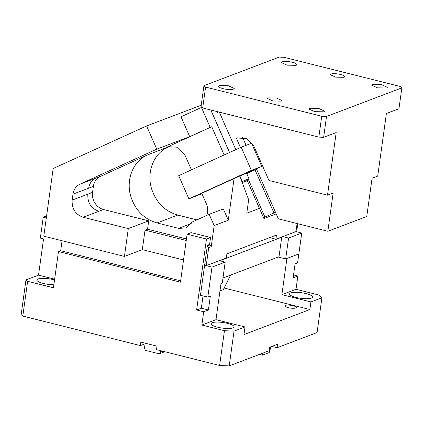<?xml version="1.0" encoding="UTF-8"?>
<svg xmlns="http://www.w3.org/2000/svg" width="423" height="423" viewBox="0 0 423 423"><rect width="100%" height="100%" fill="white"/><g stroke="black" fill="none" stroke-linecap="round" stroke-linejoin="round"><path stroke-width="0.63" d="M343.952 77.298A7.239 1.766 7.9 0 0 344.671 76.669A7.239 1.766 7.9 0 0 339.225 74.173A7.239 1.766 7.9 0 0 331.045 74.057L330.326 74.681L335.698 77.166L343.952 77.298M401.85 87.873L400.195 86.466L284.039 57.311L279.243 57.094L203.923 85.689L201.031 106.554L202.686 107.96L318.836 137.115L323.632 137.327L336.19 132.563L327.502 195.162L333.15 193.015L327.841 231.27L366.757 216.497L372.066 178.247L377.713 176.1L386.4 113.501L398.952 108.737L401.85 87.873L326.53 116.462L321.734 116.246L318.836 137.115M321.734 116.246L205.583 87.09L203.923 85.689M323.769 111.809L324.563 111.122L318.577 108.378L309.578 108.246L308.785 108.933L314.701 111.667L323.769 111.809M233.433 89.137L234.22 88.449L228.235 85.7L219.236 85.573L218.448 86.26L220.034 87.709C224.904 89.454 229.351 89.94 233.369 89.158L233.433 89.137M386.537 87.984L387.331 87.297L381.345 84.552L372.34 84.42L371.553 85.108L377.469 87.841L386.537 87.984M296.137 65.332L296.988 64.624L294.72 62.884L288.951 61.552C285.805 61.187 283.489 61.25 282.004 61.747L281.21 62.435L287.132 65.168L296.137 65.332M281.184 101.123L281.903 100.494L276.457 97.999L268.277 97.882L267.558 98.506L272.93 100.991L281.184 101.123M205.583 87.09L202.686 107.96M326.53 116.462L323.632 137.327M219.326 112.137L235.801 149.642M246.144 173.192L246.297 173.536L255.027 169.866L273.945 212.938L264.914 217.057L263.92 218.527L276.187 213.874M327.502 195.162L268.938 180.462L253.895 146.21L246.715 138.564L237.076 137.998L236.394 138.284L240.454 147.521M256.423 168.867L278.376 218.855L327.841 231.27M242.569 137.332L246.08 145.327M217.353 112.502L217.85 111.767M245.996 173.985L246.297 173.536M247.206 180.473L263.92 218.527M248.19 178.987L264.914 217.057M246.741 173.647L255.027 169.866M275.516 212.341L273.945 212.938M236.394 138.284L237.779 137.755M293.541 274.939L297.85 276.023L296.01 289.29L318.598 294.958L321.908 297.771L317.086 332.547L277.07 347.738L271.846 346.426M282.791 236.594L288.576 238.043L301.758 233.041L295.973 231.593L275.886 239.212L276.468 235.04L226.881 253.863L226.3 258.035L206.213 265.66L204.616 265.258L211.997 267.114L207.83 297.015L200.439 295.36L207.386 245.282L209.581 244.446L210.548 237.488L191.191 232.629L187.109 234.178L180.452 282.173L58.469 251.553L53.446 287.777L27.632 281.3L22.805 316.076L140.383 345.586L140.87 342.112L157.002 346.157L156.515 349.636L219.622 365.477L229.208 365.906L269.224 350.715L269.705 347.235L277.551 344.259L277.07 347.738M140.383 345.586L145.094 343.799L144.513 347.976L145.343 350.339L159.238 353.829L164.806 351.714M22.805 316.076L21.15 314.67L25.977 279.894L38.53 275.13L43.553 238.905L40.349 238.101L43.246 217.232L46.583 215.968M229.208 365.906L234.035 331.124L224.444 330.696L201.861 325.028L203.701 311.762L208.407 309.974L210.337 296.063L207.83 297.015M219.622 365.477L224.444 330.696M27.632 281.3L25.977 279.894M297.787 223.725L296.671 231.767M270.503 346.934L270.038 350.292L269.208 352.581L262.445 355.151L262.207 353.379M297.85 276.023L293.144 277.811L295.074 263.899L297.586 262.947L301.758 233.041M321.908 297.771L310.926 301.943L309.874 309.536L243.965 334.556L245.023 326.958L215.984 319.666L201.861 325.028M215.984 319.666L221.007 283.447M58.469 251.553L60.69 250.712M211.997 267.114L225.179 262.107L219.394 260.658M208.407 309.974L201.332 308.198L196.621 309.985L203.701 311.762M186.231 240.491L145.031 230.149L142.329 249.628L183.529 259.965L142.329 249.628L124.441 256.417L43.781 236.171L53.166 168.555L146.596 125.954L156.78 149.145L80.069 184.127C76.124 186.067 73.761 189.404 72.983 194.141L72.159 200.105C71.751 208.745 75.41 214.466 83.135 217.258L128.301 228.594L124.441 256.417M221.028 283.452L222.287 282.976L225.179 262.107M196.621 309.985L206.466 239.037L210.548 237.488M201.332 308.198L203.051 295.814M160.825 350.72L160.645 352.021L159.238 353.829M145.179 343.19L145.094 343.799M278.181 257.031L285.678 258.913L298.86 253.906M281.337 237.144L281.713 237.24L279.011 256.713L222.979 277.985M219.77 260.753L281.713 237.24M285.678 258.913L288.576 238.043M43.246 217.232L46.303 218.004M160.645 352.021L162.786 351.212M310.926 301.943L281.887 294.651L286.91 258.442M224.121 288.015L309.874 309.536M200.465 295.169L200.751 295.238M187.109 234.178L206.466 239.037M180.637 280.835L60.69 250.728L62.07 240.761M259.495 354.411L262.445 355.151M296.01 289.29L281.887 294.651M54.641 279.169L38.53 275.13M295.762 307.976A5.79 1.412 -172.1 0 1 289.221 307.881A5.79 1.412 -172.1 0 1 284.864 305.882A5.79 1.412 -172.1 0 1 285.44 305.385A5.79 1.412 -172.1 0 1 291.986 305.48A5.79 1.412 -172.1 0 1 296.338 307.473A5.79 1.412 -172.1 0 1 295.762 307.976M245.023 326.958L234.035 331.124M290.744 292.917A11.585 2.824 7.9 0 0 289.596 293.916A11.585 2.824 7.9 0 0 298.305 297.914A11.585 2.824 7.9 0 0 311.397 298.099A11.585 2.824 7.9 0 0 312.544 297.099A11.585 2.824 7.9 0 0 303.836 293.107A11.585 2.824 7.9 0 0 290.744 292.917M54.53 279.957A11.585 2.824 7.9 0 0 38.059 278.969A11.585 2.824 7.9 0 0 36.912 279.968A11.585 2.824 7.9 0 0 42.348 283.193A11.585 2.824 7.9 0 0 53.858 284.774M212.288 322.701A11.585 2.824 7.9 0 0 211.135 323.701A11.585 2.824 7.9 0 0 219.849 327.693A11.585 2.824 7.9 0 0 232.936 327.883A11.585 2.824 7.9 0 0 234.088 326.884A11.585 2.824 7.9 0 0 225.374 322.886A11.585 2.824 7.9 0 0 212.288 322.701M170.464 146.051L147.294 155.03L100.468 176.38A14.482 12.827 -110.8 0 0 93.383 186.395L92.558 192.365A14.482 12.827 -110.8 0 0 103.535 209.512L83.135 217.258M103.535 209.512L148.7 220.854L128.301 228.594M156.78 149.145L189.737 136.64L211.743 126.72L167.36 146.961L168.047 146.675L177.681 147.241L184.862 154.887L191.445 169.866M189.737 136.64L181.002 116.759L201.877 107.273M259.463 208.38L246.794 213.187L248.655 199.783L239.815 176.079M146.596 125.954L201.216 105.221M145.031 230.149L147.542 229.197L148.7 220.854M147.294 155.03C132.764 161.237 125.382 180.69 131.167 197.557C135.905 210.844 144.523 219.304 157.023 222.942L178.596 228.357L185.665 227.981L192.063 222.107L209.2 214.297L214.154 225.581L211.236 246.625L210.136 244.906L209.068 244.642M186.448 238.963L147.542 229.197M210.173 127.318L201.443 107.437M224.142 154.955L211.743 126.72M229.493 152.518L210.813 110.001M168.01 147.167C153.48 153.375 146.099 172.827 151.878 189.694C156.616 202.982 165.24 211.442 177.734 215.08L157.023 222.942M196.922 219.891L177.734 215.08M251.389 170.374L188.907 198.863L178.718 175.672L241.2 147.178L251.389 170.374L261.742 166.44L234.051 178.585L228.277 220.219L214.154 225.581M206.213 265.66L208.724 247.577L207.318 245.784M297.089 223.55L295.973 231.593M269.615 237.641L275.886 239.212M209.2 214.297L223.323 208.936L228.277 220.219M234.051 178.585L201.745 193.322L206.329 203.759A14.482 12.827 69.2 0 1 206.778 215.397M239.894 176.042L242.316 181.557L242.019 182.001M210.897 110.017L229.552 152.492M241.2 147.178L251.558 143.249L261.742 166.44M188.907 198.863L201.919 193.718M246.63 173.382L248.946 178.654L242.316 181.557M247.936 180.156L242.263 182.641M219.976 290.892L223.307 289.628L230.635 275.077M92.558 192.365L72.159 200.105M87.852 194.152C87.439 202.791 91.098 208.507 98.823 211.299M93.383 186.395L72.983 194.141M100.468 176.38L80.069 184.127M95.762 178.168C91.812 180.108 89.454 183.45 88.677 188.182M168.745 146.432L167.36 146.961M211.236 246.625L208.724 247.577M210.136 244.906L207.624 245.863M178.596 228.357L191.201 223.571"/></g></svg>
